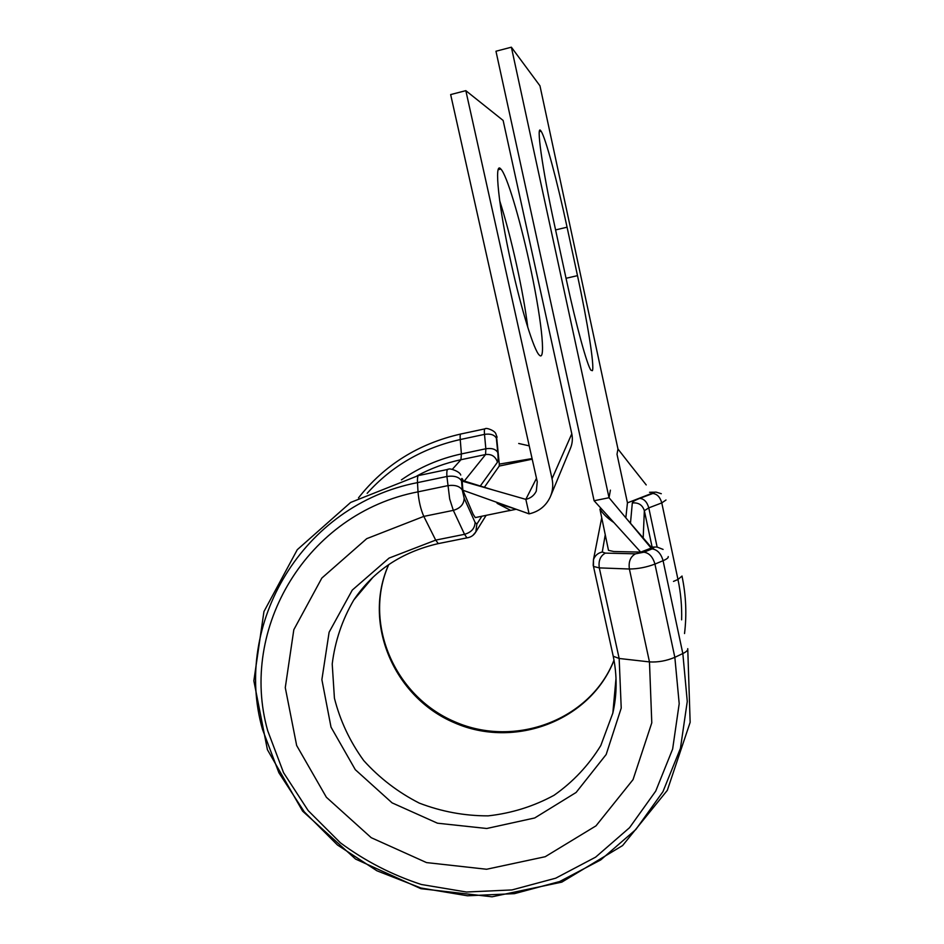 <?xml version="1.0" encoding="UTF-8"?>
<svg xmlns="http://www.w3.org/2000/svg" width="944" height="944" viewBox="0 0 944 944"><rect width="100%" height="100%" fill="white"/><g stroke="black" fill="none" stroke-linecap="round" stroke-linejoin="round"><path stroke-width="1.42" d="M592.384 370.685C594.685 366.673 587.534 322.105 577.492 275.648L567.073 227.197C557.42 182.098 545.514 137.411 541.065 131.181C535.767 121.988 542.068 167.82 554.529 225.05L566.483 280.321C576.395 326.305 587.215 365.517 590.944 370.237L592.384 370.685M499.683 200.694C505.512 218.984 511.129 240.272 516.51 264.532C521.725 288.274 525.489 309.231 527.802 327.415M529.124 261.582C540.853 314.399 546.576 362.98 539.284 355.074C534.115 350.649 521.619 310.8 511.377 264.273C498.585 207.114 493.818 160.22 500.839 169.035C506.716 174.723 519.519 217.521 529.124 261.582M484.579 486.974L499.234 466.065L532.215 459.173M550.671 495.966L570.388 448.447C572.383 443.715 572.855 438.83 571.793 433.78L503.128 120.443L465.829 90.659L450.654 94.577L537.266 481.782L536.286 491.14C534.115 495.517 530.634 498.255 525.832 499.364L536.487 478.301M529.1 513.866L462.879 490.219L462.159 481.121L525.832 499.364L529.1 513.866C539.012 511.589 546.092 505.89 550.352 496.745C552.795 490.951 553.361 484.956 552.039 478.75L465.829 90.659M529.23 445.863L518.704 443.479M532.074 458.572L499.293 464.106L496.745 438.5M499.234 466.065L499.293 464.106M462.159 481.121L462.348 480.437L493.157 489.995M476.295 517.383L475.292 517.583L473.18 514.327L462.879 490.219M608.278 549.349L608.491 550.34L613.73 551.508L640.728 552.11L651.749 547.85L626.757 518.94M511.377 47.2L609.033 497.724L594.106 500.745L495.966 51.236L511.377 47.2L539.956 85.81L617.966 449.014L617.01 454.253L627.453 502.857L652.741 493.004M627.453 502.857L625.825 517.819M651.336 548.346L609.033 497.724L610.414 490.16M594.106 500.745L640.728 552.11M630.557 465.156L617.966 449.014M468.106 537.667L466.95 537.868L464.531 534.316L453.321 510.362L449.686 498.987L446.913 476.484C446.583 471.091 447.09 468.696 448.424 469.286C449.45 467.752 460.153 471.646 460.743 475.044M463.209 480.697L462.678 479.493C461.793 477.735 461.415 478.195 461.545 480.885L462.277 490.066L464.177 498.255L475.08 522.41L476.862 524.097L481.841 516.262M462.277 490.066C459.728 486.113 454.831 484.661 447.574 485.7L418.015 491.848C306.717 513.123 238.726 628.598 267.707 730.739L283.554 772.688L308.169 810.601L340.371 842.791C365.08 861.034 392.067 874.935 421.343 884.493L466.466 892.021L511.967 889.932L555.721 878.18L595.593 857.164L629.542 827.699L655.726 791.096L672.635 749.064L679.196 703.693L674.842 657.331L682.831 653.543C686.182 651.915 687.834 650.404 687.81 649.012L687.728 648.658M630.509 522.834L632.315 502.987C632.539 501.712 635.041 500.178 639.808 498.361L652.8 493.488L654.239 492.591L652.811 492.272L656.104 492.119L661.284 493.712M666.004 500.001L661.779 502.904L648.788 507.872L644.351 510.704L643.194 537.773M605.187 535.106L602.272 551.992L605.352 553.113L635.489 553.833L643.961 552.193L652.115 548.877L653.873 547.626L652.139 547.072L657.024 547.036L663.089 549.408M668.199 556.582L668.269 556.877C668.234 557.963 666.511 559.237 663.077 560.701L654.935 564.087C646.321 567.32 637.802 568.949 629.388 569.008L599.298 567.887L593.481 566.447L593.221 565.397M566.046 278.291L577.492 275.648M681.627 619.854C682.005 606.331 680.789 592.867 677.969 579.474L682.052 576.041M673.473 581.41L677.969 579.474L661.779 502.904C660.116 497.087 657.118 493.948 652.8 493.488M439.633 543.343L438.299 543.602L435.691 540.11L423.809 516.392C420.753 509.489 418.817 501.311 418.015 491.848L417.496 482.632C302.528 504.769 232.543 624.126 262.503 729.441L278.869 772.711L304.263 811.816L337.468 845.01L376.951 870.805L420.953 888.009L467.492 895.785L514.433 893.649L559.603 881.554L600.773 859.89L635.843 829.505L662.924 791.721L680.447 748.321L687.267 701.451L682.831 653.543L663.077 560.701C661.048 553.621 657.402 549.668 652.115 548.877M508.556 510.822L516.226 509.264M571.793 433.78L552.039 478.75M497.099 437.119L497.11 437.237C496.45 435.703 496.19 436.022 496.355 438.169L497.783 452.53C498.29 457.805 498.184 461.026 497.464 462.182L480.461 485.771M612.904 654.77L613.234 656.245L619.158 658.475L599.298 567.887C598.307 560.783 600.337 555.863 605.352 553.113M475.08 522.41C474.879 528.369 471.363 532.333 464.531 534.316L435.691 540.11L389.093 558.081L352.265 590.094L329.114 632.232L321.88 679.645L331.014 727.14L355.298 769.679L392.079 802.86L437.473 823.203L486.762 828.49L534.717 817.964L576.111 792.464L606.178 754.492L621.223 708.083L619.158 658.475L649.472 661.909L629.388 569.008C628.385 561.715 630.427 556.653 635.489 553.833M464.177 498.255C463.941 504.285 460.318 508.32 453.321 510.362L423.809 516.392L366.732 538.658L321.833 578.07L293.82 629.707L285.277 687.621L296.652 745.489L326.376 797.267L371.204 837.682L426.499 862.58L486.585 869.259L545.207 856.715L595.983 825.858L633.046 779.614L651.785 722.833L649.472 661.909C657.933 662.405 666.393 660.883 674.842 657.331L654.935 564.087C652.894 556.972 649.236 553.007 643.961 552.193M652.092 546.954L644.351 510.704C642.486 504.934 638.474 502.361 632.315 502.987M657.13 547.048L648.788 507.872C647.112 502.019 644.115 498.857 639.808 498.361M388.621 564.736C362.413 623.241 393.813 697.132 454.324 722.726C514.421 749.276 590.271 720.909 613.966 660.399M372.703 577.598L353.811 599.959C342.2 619.854 335.002 641.212 332.217 664.033L334.424 698.194C340.123 720.697 349.882 741.477 363.711 760.557C379.547 778.104 398.073 792.287 419.278 803.108C441.521 811.639 464.472 815.899 488.131 815.864C511.589 813.268 533.561 806.4 554.045 795.285C573.079 781.915 588.655 765.324 600.797 745.536L612.833 713.109L615.96 678.901M461.545 480.885C459.008 476.909 454.135 475.446 446.913 476.484L417.496 482.632C417.26 477.239 417.873 474.82 419.348 475.387L447.468 469.487M452.306 469.357L460.943 459.716C445.379 463.032 430.735 468.413 417.012 475.882M464.306 481.015L485.57 454.536L460.943 459.716L461.392 453.934C439.397 458.678 419.396 467.315 401.401 479.882M497.464 462.182C495.541 456.436 491.576 453.887 485.57 454.536L485.841 448.766L461.392 453.934L460.235 439.55C422.888 447.952 391.866 465.864 367.169 493.311M497.783 452.53C495.801 449.143 491.824 447.893 485.841 448.766L484.496 434.382L460.235 439.55C459.94 435.444 460.271 433.567 461.215 433.921L484.72 428.895M496.355 438.169C494.385 434.759 490.432 433.497 484.496 434.382C484.142 430.275 484.402 428.411 485.251 428.777C485.818 427.325 495.576 430.688 496.001 434.334L497.11 437.237M608.408 516.498L608.113 518.209M652.139 547.072L651.065 547.06M555.579 229.923L567.073 227.197M593.198 565.468L593.457 559.733C594.932 555.591 597.871 553.007 602.272 551.992M476.862 524.097L475.847 531.897L472.909 535.378M500.839 169.035L498.243 169.672M505.453 505.418L515.023 508.91L497.063 503.305L510.551 510.326L475.292 517.583M612.833 713.109C617.069 694.583 617.211 675.621 613.234 656.245L593.481 566.447L593.457 559.733L601.588 518.374M388.716 564.665C363.003 622.025 393.754 695.87 454.737 721.747C515.389 748.415 590.708 719.611 613.942 660.281M486.101 515.412L475.847 531.897C473.829 535.319 470.867 537.313 466.95 537.868L438.299 543.602C401.566 552.098 373.399 570.872 353.811 599.959M418.275 475.611L350.649 502.444L297.277 549.691L263.942 611.582L253.853 680.813L267.412 749.701L302.623 811.156L355.569 859.075L420.894 888.682L492.06 896.8L561.798 882.133L622.592 845.564L667.314 790.352L690.147 722.337L687.775 649.437M460.613 434.051C418.475 443.692 384.432 464.955 358.496 497.866M684.53 633.542C686.843 614.52 686.028 595.499 682.075 576.477M539.354 131.617L541.065 131.181M608.491 550.34L599.924 509.111C602.98 513.878 607.629 518.35 613.883 522.539M646.215 484.921L630.568 465.156M650.959 546.93L652.457 546.954M649.555 492.296L653.012 492.202M463.256 480.708L462.666 479.387"/></g></svg>
